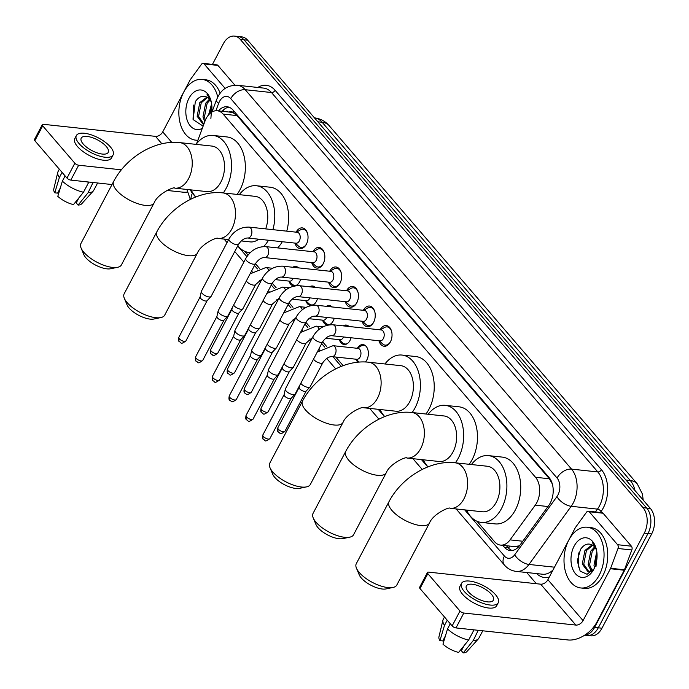 <?xml version="1.0" encoding="UTF-8"?>
<svg xmlns="http://www.w3.org/2000/svg" width="689" height="689" viewBox="0 0 689 689"><rect width="100%" height="100%" fill="white"/><g stroke="black" fill="none" stroke-linecap="round" stroke-linejoin="round"><path stroke-width="1.03" d="M300.654 279.166A9.775 6.356 96.1 0 1 299.612 281.827A9.775 6.356 96.1 0 1 293.721 285.901A9.775 6.356 96.1 0 1 289.018 281.301M317.457 298.699A9.775 6.356 96.1 0 1 316.415 301.36A9.775 6.356 96.1 0 1 310.524 305.434A9.775 6.356 96.1 0 1 305.821 300.835M334.26 318.232A9.775 6.356 96.1 0 1 333.218 320.902A9.775 6.356 96.1 0 1 327.318 324.967A9.775 6.356 96.1 0 1 322.624 320.368M351.054 337.765A9.775 6.356 96.1 0 1 350.021 340.435A9.775 6.356 96.1 0 1 344.121 344.509A9.775 6.356 96.1 0 1 339.419 339.901M357.445 348.109A9.775 6.356 96.1 0 1 363.008 344.612A9.775 6.356 96.1 0 1 367.995 350.167A9.775 6.356 96.1 0 1 366.824 359.968A9.775 6.356 96.1 0 1 365.437 361.975M357.755 362.225A9.775 6.356 96.1 0 1 356.222 359.434M296.098 232.159A10.395 6.761 96.1 0 1 302.333 227.904A10.395 6.761 96.1 0 1 307.63 233.812A10.395 6.761 96.1 0 1 306.381 244.242A10.395 6.761 96.1 0 1 300.111 248.574A10.395 6.761 96.1 0 1 294.926 243.088M312.901 251.692A10.395 6.761 96.1 0 1 319.136 247.437A10.395 6.761 96.1 0 1 324.433 253.345A10.395 6.761 96.1 0 1 323.184 263.775A10.395 6.761 96.1 0 1 316.914 268.107A10.395 6.761 96.1 0 1 311.729 262.621M329.704 271.233A10.395 6.761 96.1 0 1 335.931 266.97A10.395 6.761 96.1 0 1 341.236 272.878A10.395 6.761 96.1 0 1 339.987 283.308A10.395 6.761 96.1 0 1 333.709 287.64A10.395 6.761 96.1 0 1 328.524 282.163M346.507 290.767A10.395 6.761 96.1 0 1 352.734 286.503A10.395 6.761 96.1 0 1 358.03 292.412A10.395 6.761 96.1 0 1 356.79 302.841A10.395 6.761 96.1 0 1 350.512 307.173A10.395 6.761 96.1 0 1 345.327 301.696M363.301 310.3A10.395 6.761 96.1 0 1 369.537 306.045A10.395 6.761 96.1 0 1 374.833 311.953A10.395 6.761 96.1 0 1 373.584 322.374A10.395 6.761 96.1 0 1 367.315 326.715A10.395 6.761 96.1 0 1 362.13 321.229M380.104 329.833A10.395 6.761 96.1 0 1 386.34 325.578A10.395 6.761 96.1 0 1 391.636 331.487A10.395 6.761 96.1 0 1 390.387 341.916A10.395 6.761 96.1 0 1 384.118 346.248A10.395 6.761 96.1 0 1 378.933 340.762M476.977 521.254L494.616 541.761A18.319 11.92 -83.9 0 0 500.498 545.094A18.319 11.92 -83.9 0 0 510.058 539.875L535.258 505.158A18.319 11.92 -83.9 0 0 536.765 502.737A18.319 11.92 -83.9 0 0 535.517 477.279L223.15 114.098A18.319 11.92 -83.9 0 0 217.268 110.765A18.319 11.92 -83.9 0 0 204.986 121.152L196.58 143.708M552.277 483.773A6.106 3.97 -83.9 0 0 552.251 483.738L552.087 483.549A18.319 11.92 96.1 0 1 552.699 485.478M217.268 110.765L231.099 112.255A18.319 11.92 96.1 0 1 233.192 112.781L233.037 112.6A6.106 3.97 -83.9 0 0 229.075 112.04M500.498 545.094L514.407 546.584L519.42 545.834M552.087 483.549L549.374 478.769L237.016 115.588L233.192 112.781M244.853 251.364L248.023 255.051M255.447 263.689L259.365 268.236M272.25 283.222L276.168 287.778M289.053 302.755L292.963 307.311M305.856 322.288L309.766 326.844M322.65 341.83L326.569 346.378M335.732 357.031L343.156 365.661M343.165 325.863A9.775 6.356 96.1 0 1 346.214 325.079A9.775 6.356 96.1 0 1 349.013 326.491M326.371 306.329A9.775 6.356 96.1 0 1 329.411 305.537A9.775 6.356 96.1 0 1 332.219 306.958M309.568 286.796A9.775 6.356 96.1 0 1 312.608 286.004A9.775 6.356 96.1 0 1 315.416 287.425M292.765 267.263A9.775 6.356 96.1 0 1 295.805 266.471A9.775 6.356 96.1 0 1 298.613 267.892M212.462 64.378L223.348 43.726A18.319 11.92 96.1 0 1 234.406 36.095L238.093 36.491A18.319 11.92 96.1 0 1 243.984 39.816L646.73 508.086A18.319 11.92 96.1 0 1 647.979 533.544L598.276 627.808A18.319 11.92 96.1 0 1 587.217 635.447A18.319 11.92 96.1 0 0 598.276 627.808L647.979 533.544A18.319 11.92 96.1 0 0 646.73 508.086L243.984 39.816A18.319 11.92 96.1 0 0 238.093 36.491L241.779 36.887A18.319 11.92 96.1 0 1 247.67 40.212L650.416 508.482A18.319 11.92 96.1 0 1 651.665 533.941L601.962 628.204A18.319 11.92 96.1 0 1 590.912 635.844L584.694 635.18M502.763 545.335L504.365 547.204A18.319 11.92 -83.9 0 0 510.256 550.537A18.319 11.92 -83.9 0 0 519.816 545.318L548.797 505.399A18.319 11.92 -83.9 0 0 550.296 502.97A18.319 11.92 -83.9 0 0 549.047 477.511L233.046 110.094A18.319 11.92 -83.9 0 0 227.155 106.761A18.319 11.92 -83.9 0 0 218.447 110.895M234.406 36.095A18.319 11.92 96.1 0 1 240.297 39.419L643.035 507.69A18.319 11.92 96.1 0 1 644.293 533.148L594.59 627.412A18.319 11.92 96.1 0 1 584.84 635.086M536.352 583.712L526.732 572.525M222.134 111.291A18.319 11.92 96.1 0 1 228.972 107.183M512.125 550.511A18.319 11.92 96.1 0 1 508.051 547.6L506.449 545.731M568.864 539.961A30.531 19.869 96.1 0 1 587.286 527.231A30.531 19.869 96.1 0 1 602.858 544.586A30.531 19.869 96.1 0 1 599.189 575.229A30.531 19.869 96.1 0 1 580.767 587.958A30.531 19.869 96.1 0 1 565.204 570.595A30.531 19.869 96.1 0 1 568.864 539.961M587.286 527.231L590.981 527.628A30.531 19.869 96.1 0 1 606.544 544.982A30.531 19.869 96.1 0 1 602.875 575.625A30.531 19.869 96.1 0 1 584.453 588.354L580.767 587.958M593.909 569.088A19.912 12.953 96.1 0 1 575.496 573.765A19.912 12.953 96.1 0 1 574.144 546.101A19.912 12.953 96.1 0 1 596.166 548.582A19.912 12.953 96.1 0 1 593.97 568.976A19.912 12.953 96.1 0 1 593.909 569.088M596.588 550.408A13.806 8.983 96.1 0 0 592.764 545.309C588.277 542.751 584.186 544.121 580.491 549.443L577.27 560.889L580.155 571.112L587.071 574.281L593.97 568.881M592.704 545.266L586.408 550.614L583.738 564.205L589.086 571.965M592.101 544.896L584.944 550.459L582.274 564.05L588.148 571.913L593.522 569.57M595.218 547.755L592.256 551.243L589.595 564.834L592.17 570.802M594.616 546.954L590.8 551.088L588.13 564.679L591.377 571.302M596.958 553.017L595.262 560.872A13.806 8.983 96.1 0 1 596.941 552.871M595.262 560.872L595.46 565.523M596.777 551.519L593.987 565.307L594.581 567.71M595.925 564.024A19.912 12.953 96.1 0 1 597.019 553.835M596.037 566.289L596.993 553.388M596.304 549.107L592.161 542.079L596.398 549.538M596.958 553.069L595.959 556.092M578.777 552.888L578.192 567.15M589.233 511.738A3.057 1.989 -83.9 0 0 588.251 511.186L602.083 512.668A3.057 1.989 96.1 0 1 603.064 513.227L589.233 511.738L617.585 544.706L631.417 546.196A3.057 1.989 96.1 0 1 631.83 549.977L624.458 569.769A3.057 1.989 96.1 0 1 624.251 570.225L596.898 622.098A24.425 15.83 -40.7 0 1 567.994 639.96L455.972 627.92A3.057 1.206 -152.2 0 1 452.148 625.913L459.994 611.022A3.057 1.206 27.8 0 0 463.818 613.038L575.84 625.078A6.106 3.962 139.3 0 0 583.066 620.617L610.42 568.735A3.057 1.989 -83.9 0 0 610.626 568.279L617.999 548.496A3.057 1.989 -83.9 0 0 617.585 544.706M603.064 513.227L631.417 546.196M588.251 511.186A3.057 1.989 -83.9 0 0 586.658 512.048L575.496 527.429A3.057 1.989 -83.9 0 0 575.246 527.834L547.893 579.707A6.106 3.962 139.3 0 1 540.667 584.177L428.636 572.137A3.057 1.206 27.8 0 0 427.447 572.473A3.057 1.206 27.8 0 0 427.843 573.653L419.997 588.535L452.148 625.913M419.997 588.535A3.057 1.206 -152.2 0 1 419.601 587.355L427.447 572.473M427.843 573.653L459.994 611.022M468.356 591.817A15.27 6.037 27.8 0 0 482.464 600.722A15.27 6.037 27.8 0 0 493.384 600.179A15.27 6.037 27.8 0 0 491.412 594.297A15.27 6.037 27.8 0 0 477.305 585.392A15.27 6.037 27.8 0 0 466.375 585.934A15.27 6.037 27.8 0 0 468.356 591.817M463.99 645.791L461.38 650.743L463.241 652.905L473.248 640.529L478.226 630.314M463.663 646.411A12.213 4.832 27.8 0 0 463.645 646.385L463.904 645.894M461.518 583.376L459.942 586.348A20.765 8.216 27.8 0 0 462.638 594.349A20.765 8.216 27.8 0 0 481.818 606.458A20.765 8.216 27.8 0 0 496.683 605.717L498.25 602.746A20.765 8.216 27.8 0 0 495.555 594.745A20.765 8.216 27.8 0 0 476.375 582.636A20.765 8.216 27.8 0 0 461.518 583.376A20.765 8.216 27.8 0 0 464.205 591.377A20.765 8.216 27.8 0 0 483.394 603.486A20.765 8.216 27.8 0 0 498.25 602.746M478.476 630.607A20.153 7.975 27.8 0 0 480.009 630.504M473.248 640.529A20.153 7.975 27.8 0 0 478.407 638.841A20.153 7.975 27.8 0 0 478.872 638.178L482.765 630.805M444.483 616.999L443.225 619.385A20.153 7.975 27.8 0 0 442.941 620.134A20.153 7.975 27.8 0 0 444.491 625.397L439.918 640.641L442.76 640.942L445.456 635.826M447.239 620.203L444.491 625.397M463.241 652.905A15.881 6.279 27.8 0 0 466.884 651.587L478.407 638.841M442.941 620.134L438.936 636.851A15.881 6.279 27.8 0 0 439.918 640.641M471.836 629.625A20.153 7.975 27.8 0 0 473.868 630.108L468.632 640.038L458.633 652.414A15.881 6.279 27.8 0 1 442.958 644.163L447.523 628.928L450.27 623.726M447.523 628.928A20.153 7.975 27.8 0 0 468.632 640.038M197.889 140.186A30.531 19.869 96.1 0 1 195.607 140.143A30.531 19.869 96.1 0 1 180.044 122.788A30.531 19.869 96.1 0 1 183.713 92.154A30.531 19.869 96.1 0 1 202.135 79.424A30.531 19.869 96.1 0 1 217.767 97.037M202.135 79.424L205.822 79.821A30.531 19.869 96.1 0 1 220.161 93.23M202.299 128.361A19.912 12.953 96.1 0 1 187.83 121.884A19.912 12.953 96.1 0 1 188.984 98.286A19.912 12.953 96.1 0 1 211.006 100.775A19.912 12.953 96.1 0 1 211.626 112.204M211.437 102.601A13.806 8.983 96.1 0 0 207.613 97.502C203.126 94.936 199.035 96.314 195.332 101.627L193.127 119.602L203.117 126.156M207.544 97.459L201.248 102.807L198.578 116.398L203.875 124.132L202.997 124.106L197.123 116.234L199.784 102.652L206.95 97.089M210.067 99.939L207.105 103.436L204.435 117.027L205.348 120.239M209.456 99.138L205.641 103.281L202.971 116.872L204.754 121.772M211.807 105.21L210.111 113.056A13.806 8.983 96.1 0 1 211.79 105.055M211.626 103.703L208.586 114.874M210.748 112.815A19.912 12.953 96.1 0 1 211.867 106.028M210.886 118.482L211.833 105.581M211.144 101.292L207.01 94.272L211.247 101.731M211.807 105.253L210.808 108.276M193.626 105.081L193.041 119.335M393.014 587.45L386.004 588.923A16.794 6.64 -152.2 0 1 361.26 577.959A16.794 6.64 -152.2 0 1 359.193 574.781L356.446 568.167A22.901 9.06 27.8 0 0 359.262 572.499A22.901 9.06 27.8 0 0 393.014 587.45A22.901 9.06 27.8 0 0 396.812 585.039L429.505 523.02A22.901 9.06 -152.2 0 1 413.116 523.838A22.901 9.06 -152.2 0 1 391.963 510.48A22.901 9.06 -152.2 0 1 388.992 501.661L356.291 563.68A22.901 9.06 27.8 0 0 356.446 568.167M429.505 523.02C432.864 514.08 449.676 506.432 450.158 508.318L482.429 511.781A22.901 14.9 -83.9 0 0 496.252 502.238A22.901 14.9 -83.9 0 0 499 479.26A22.901 14.9 -83.9 0 0 487.321 466.246L455.05 462.775C429.876 459.907 401.42 477.813 388.992 501.661M471.422 464.532A33.589 21.859 96.1 0 1 488.467 455.618A33.589 21.859 96.1 0 1 505.588 474.712A33.589 21.859 96.1 0 1 501.558 508.404A33.589 21.859 96.1 0 1 481.284 522.408A33.589 21.859 96.1 0 1 466.531 510.075M488.467 455.618L502.298 457.108A33.589 21.859 96.1 0 1 519.42 476.194A33.589 21.859 96.1 0 1 515.389 509.894A33.589 21.859 96.1 0 1 495.115 523.898L481.284 522.408M349.762 537.17L342.76 538.634A16.794 6.64 -152.2 0 1 318.008 527.671A16.794 6.64 -152.2 0 1 315.95 524.501L313.202 517.887A22.901 9.06 27.8 0 0 316.018 522.219A22.901 9.06 27.8 0 0 349.762 537.17A22.901 9.06 27.8 0 0 353.56 534.759L386.262 472.74A22.901 9.06 -152.2 0 1 369.872 473.558A22.901 9.06 -152.2 0 1 348.712 460.2A22.901 9.06 -152.2 0 1 345.74 451.381L313.047 513.4A22.901 9.06 27.8 0 0 313.202 517.887M386.262 472.74C389.621 463.8 406.432 456.152 406.915 458.03L439.186 461.501A22.901 14.9 -83.9 0 0 453 451.958A22.901 14.9 -83.9 0 0 455.748 428.98A22.901 14.9 -83.9 0 0 444.078 415.967L411.807 412.496C386.632 409.619 358.177 427.533 345.74 451.381M428.179 414.253A33.589 21.859 96.1 0 1 445.223 405.339A33.589 21.859 96.1 0 1 462.336 424.424A33.589 21.859 96.1 0 1 458.314 458.125A33.589 21.859 96.1 0 1 455.386 462.81M445.223 405.339L459.055 406.82A33.589 21.859 96.1 0 1 476.168 425.914A33.589 21.859 96.1 0 1 472.137 459.615A33.589 21.859 96.1 0 1 469.209 464.3M427.998 466.849A33.589 21.859 96.1 0 1 423.287 459.796M306.519 486.882L299.517 488.355A16.794 6.64 -152.2 0 1 274.765 477.391A16.794 6.64 -152.2 0 1 272.698 474.221L269.959 467.607A22.901 9.06 27.8 0 0 272.766 471.939A22.901 9.06 27.8 0 0 306.519 486.882A22.901 9.06 27.8 0 0 310.317 484.479L343.01 422.46A22.901 9.06 -152.2 0 1 326.629 423.279A22.901 9.06 -152.2 0 1 305.468 409.921A22.901 9.06 -152.2 0 1 302.497 401.093L269.804 463.111A22.901 9.06 27.8 0 0 269.959 467.607M343.01 422.46C346.378 413.521 363.181 405.873 363.663 407.75L395.934 411.221A22.901 14.9 -83.9 0 0 409.757 401.67A22.901 14.9 -83.9 0 0 412.504 378.7A22.901 14.9 -83.9 0 0 400.834 365.678L368.563 362.216C343.38 359.339 314.925 377.245 302.497 401.093M384.936 363.973A33.589 21.859 96.1 0 1 401.971 355.059A33.589 21.859 96.1 0 1 419.093 374.144A33.589 21.859 96.1 0 1 415.062 407.845A33.589 21.859 96.1 0 1 412.134 412.53M401.971 355.059L415.803 356.54A33.589 21.859 96.1 0 1 432.925 375.634A33.589 21.859 96.1 0 1 428.894 409.335A33.589 21.859 96.1 0 1 425.966 414.02M384.746 416.569A33.589 21.859 96.1 0 1 380.035 409.516M160.89 317.56L153.88 319.033A16.794 6.64 -152.2 0 1 129.136 308.069A16.794 6.64 -152.2 0 1 127.069 304.9L124.321 298.285A22.901 9.06 27.8 0 0 127.138 302.617A22.901 9.06 27.8 0 0 160.89 317.56A22.901 9.06 27.8 0 0 164.688 315.149L197.381 253.139A22.901 9.06 -152.2 0 1 180.992 253.957A22.901 9.06 -152.2 0 1 159.839 240.599A22.901 9.06 -152.2 0 1 156.868 231.771L124.166 293.79A22.901 9.06 27.8 0 0 124.321 298.285M265.67 228.886A22.901 14.9 -83.9 0 0 255.197 196.356L222.926 192.894C197.752 190.018 169.296 207.923 156.868 231.771M239.307 194.651A33.589 21.859 96.1 0 1 256.342 185.737A33.589 21.859 96.1 0 1 272.922 229.67M256.342 185.737L270.174 187.219A33.589 21.859 96.1 0 1 286.753 231.159M241.176 240.917L250.305 241.899A22.901 14.9 -83.9 0 0 258.651 239.186M268.469 240.246A33.589 21.859 96.1 0 1 263.646 246.55M250.279 252.596A33.589 21.859 96.1 0 1 249.16 252.527A33.589 21.859 96.1 0 1 237.808 245.74M282.301 241.736A33.589 21.859 96.1 0 1 277.607 247.902M117.647 267.28L110.636 268.753A16.794 6.64 -152.2 0 1 85.884 257.789A16.794 6.64 -152.2 0 1 83.825 254.611L81.078 248.006A22.901 9.06 27.8 0 0 83.894 252.329A22.901 9.06 27.8 0 0 117.647 267.28A22.901 9.06 27.8 0 0 121.436 264.869L154.138 202.85A22.901 9.06 -152.2 0 1 137.748 203.668A22.901 9.06 -152.2 0 1 116.587 190.31A22.901 9.06 -152.2 0 1 113.625 181.491L80.923 243.51A22.901 9.06 27.8 0 0 81.078 248.006M154.138 202.85C157.497 193.91 174.308 186.271 174.791 188.149L207.062 191.62A22.901 14.9 -83.9 0 0 220.876 182.068A22.901 14.9 -83.9 0 0 223.624 159.09A22.901 14.9 -83.9 0 0 211.954 146.077L179.683 142.606C154.508 139.738 126.053 157.643 113.625 181.491M196.055 144.371A33.589 21.859 96.1 0 1 213.099 135.449A33.589 21.859 96.1 0 1 230.212 154.543A33.589 21.859 96.1 0 1 226.19 188.243A33.589 21.859 96.1 0 1 223.262 192.929M213.099 135.449L226.931 136.939A33.589 21.859 96.1 0 1 244.044 156.024A33.589 21.859 96.1 0 1 240.022 189.725A33.589 21.859 96.1 0 1 237.085 194.41M195.874 196.968A33.589 21.859 96.1 0 1 191.163 189.906M391.688 331.702A9.164 5.96 -83.9 0 0 387.132 326.905A9.164 5.96 -83.9 0 0 384.496 327.508L380.406 329.867M383.342 338.592A5.495 3.574 -83.9 0 0 384.006 333.071A5.495 3.574 -83.9 0 0 381.206 329.953L332.89 324.76A5.495 3.574 -83.9 0 1 334.475 325.57A5.495 3.574 -83.9 0 1 335.026 333.398A5.495 3.574 -83.9 0 1 331.71 335.689L380.027 340.883A5.495 3.574 -83.9 0 0 383.342 338.592M312.987 336.594A5.495 2.17 -152.2 0 0 313.538 338.506A5.495 2.17 -152.2 0 0 313.702 338.704A5.495 2.17 -152.2 0 0 318.774 341.916A5.495 2.17 -152.2 0 0 322.71 341.718L295.142 394.013A5.495 2.17 -152.2 0 1 295.004 394.203A5.495 2.17 -152.2 0 1 293.006 394.616A5.495 2.17 -152.2 0 1 286.124 390.999A5.495 2.17 -152.2 0 1 285.332 389.104A5.495 2.17 -152.2 0 1 285.418 388.88L312.987 336.594C317.741 328.636 324.381 324.691 332.89 324.76M291.171 398.259A3.97 1.567 -152.2 0 1 291.077 398.397A3.97 1.567 -152.2 0 1 289.63 398.698A3.97 1.567 -152.2 0 1 284.669 396.089A3.97 1.567 -152.2 0 1 284.092 394.719A3.97 1.567 -152.2 0 1 284.152 394.556M379.226 340.797L382.722 343.966A9.164 5.96 -83.9 0 0 385.168 345.12A9.164 5.96 -83.9 0 0 390.646 341.399M374.885 312.169A9.164 5.96 -83.9 0 0 370.329 307.372A9.164 5.96 -83.9 0 0 367.693 307.974L363.603 310.334M366.548 319.059A5.495 3.574 -83.9 0 0 367.203 313.538A5.495 3.574 -83.9 0 0 364.403 310.42L316.087 305.227A5.495 3.574 -83.9 0 1 317.681 306.028A5.495 3.574 -83.9 0 1 318.232 313.865A5.495 3.574 -83.9 0 1 314.916 316.156L363.224 321.35A5.495 3.574 -83.9 0 0 366.548 319.059M296.184 317.052A5.495 2.17 -152.2 0 0 296.735 318.973A5.495 2.17 -152.2 0 0 296.899 319.171A5.495 2.17 -152.2 0 0 301.98 322.383A5.495 2.17 -152.2 0 0 305.907 322.185L278.339 374.48A5.495 2.17 -152.2 0 1 278.201 374.67A5.495 2.17 -152.2 0 1 276.203 375.083A5.495 2.17 -152.2 0 1 269.33 371.466A5.495 2.17 -152.2 0 1 268.538 369.571A5.495 2.17 -152.2 0 1 268.615 369.347L296.184 317.052C300.947 309.103 307.578 305.158 316.087 305.227M274.368 378.726A3.97 1.567 -152.2 0 1 274.274 378.864A3.97 1.567 -152.2 0 1 272.835 379.165A3.97 1.567 -152.2 0 1 267.866 376.556A3.97 1.567 -152.2 0 1 267.289 375.186A3.97 1.567 -152.2 0 1 267.349 375.023M362.431 321.263L365.919 324.433A9.164 5.96 -83.9 0 0 368.365 325.587A9.164 5.96 -83.9 0 0 373.843 321.866M358.082 292.636A9.164 5.96 -83.9 0 0 353.526 287.83A9.164 5.96 -83.9 0 0 350.89 288.441L346.8 290.792M349.745 299.517A5.495 3.574 -83.9 0 0 350.4 294.005A5.495 3.574 -83.9 0 0 347.601 290.879L299.284 285.685A5.495 3.574 -83.9 0 1 300.878 286.495A5.495 3.574 -83.9 0 1 301.429 294.324A5.495 3.574 -83.9 0 1 298.113 296.614L346.429 301.808A5.495 3.574 -83.9 0 0 349.745 299.517M279.381 297.519A5.495 2.17 -152.2 0 0 279.932 299.439A5.495 2.17 -152.2 0 0 280.096 299.637A5.495 2.17 -152.2 0 0 285.177 302.841A5.495 2.17 -152.2 0 0 289.104 302.652L261.536 354.938A5.495 2.17 -152.2 0 1 261.398 355.136A5.495 2.17 -152.2 0 1 259.409 355.55A5.495 2.17 -152.2 0 1 252.527 351.933A5.495 2.17 -152.2 0 1 251.735 350.038A5.495 2.17 -152.2 0 1 251.812 349.814L279.381 297.519C284.144 289.569 290.775 285.625 299.284 285.685M257.574 359.193A3.97 1.567 -152.2 0 1 257.471 359.331A3.97 1.567 -152.2 0 1 256.032 359.632A3.97 1.567 -152.2 0 1 251.063 357.014A3.97 1.567 -152.2 0 1 250.486 355.645A3.97 1.567 -152.2 0 1 250.546 355.49M345.628 301.722L349.125 304.9A9.164 5.96 -83.9 0 0 351.571 306.045A9.164 5.96 -83.9 0 0 357.04 302.333M341.288 273.094A9.164 5.96 -83.9 0 0 336.723 268.297A9.164 5.96 -83.9 0 0 334.087 268.908L329.997 271.259M332.942 279.984A5.495 3.574 -83.9 0 0 333.605 274.472A5.495 3.574 -83.9 0 0 330.798 271.345L282.481 266.152A5.495 3.574 -83.9 0 1 284.075 266.962A5.495 3.574 -83.9 0 1 284.626 274.79A5.495 3.574 -83.9 0 1 281.31 277.081L329.626 282.275A5.495 3.574 -83.9 0 0 332.942 279.984M262.587 277.986A5.495 2.17 -152.2 0 0 263.129 279.906A5.495 2.17 -152.2 0 0 263.293 280.104A5.495 2.17 -152.2 0 0 268.374 283.308A5.495 2.17 -152.2 0 0 272.31 283.11L244.733 335.405A5.495 2.17 -152.2 0 1 244.595 335.603A5.495 2.17 -152.2 0 1 242.606 336.017A5.495 2.17 -152.2 0 1 235.724 332.399A5.495 2.17 -152.2 0 1 234.932 330.505A5.495 2.17 -152.2 0 1 235.009 330.281L262.587 277.986C267.341 270.036 273.972 266.092 282.481 266.152M240.771 339.66A3.97 1.567 -152.2 0 1 240.668 339.798A3.97 1.567 -152.2 0 1 239.229 340.099A3.97 1.567 -152.2 0 1 234.26 337.481A3.97 1.567 -152.2 0 1 233.692 336.111A3.97 1.567 -152.2 0 1 233.743 335.956M328.825 282.189L332.322 285.367A9.164 5.96 -83.9 0 0 334.768 286.512A9.164 5.96 -83.9 0 0 340.245 282.791M324.485 253.561A9.164 5.96 -83.9 0 0 319.92 248.763A9.164 5.96 -83.9 0 0 317.284 249.366L313.202 251.726M316.139 260.451A5.495 3.574 -83.9 0 0 316.802 254.939A5.495 3.574 -83.9 0 0 314.003 251.812L265.687 246.619A5.495 3.574 -83.9 0 1 267.272 247.429A5.495 3.574 -83.9 0 1 267.823 255.257A5.495 3.574 -83.9 0 1 264.507 257.548L312.823 262.742A5.495 3.574 -83.9 0 0 316.139 260.451M245.784 258.453A5.495 2.17 -152.2 0 0 246.335 260.373A5.495 2.17 -152.2 0 0 246.498 260.571A5.495 2.17 -152.2 0 0 251.571 263.775A5.495 2.17 -152.2 0 0 255.507 263.577L227.938 315.872A5.495 2.17 -152.2 0 1 227.801 316.062A5.495 2.17 -152.2 0 1 225.803 316.484A5.495 2.17 -152.2 0 1 218.921 312.866A5.495 2.17 -152.2 0 1 218.129 310.972A5.495 2.17 -152.2 0 1 218.215 310.748L245.784 258.453C250.538 250.495 257.178 246.55 265.687 246.619M223.968 320.118A3.97 1.567 -152.2 0 1 223.873 320.264A3.97 1.567 -152.2 0 1 222.426 320.566A3.97 1.567 -152.2 0 1 217.457 317.948A3.97 1.567 -152.2 0 1 216.889 316.578A3.97 1.567 -152.2 0 1 216.949 316.423M312.022 262.655L315.519 265.825A9.164 5.96 -83.9 0 0 317.965 266.979A9.164 5.96 -83.9 0 0 323.442 263.258M307.682 234.027A9.164 5.96 -83.9 0 0 303.126 229.23A9.164 5.96 -83.9 0 0 300.49 229.833L296.399 232.193M299.336 240.917A5.495 3.574 -83.9 0 0 299.999 235.405A5.495 3.574 -83.9 0 0 297.2 232.279L248.884 227.086A5.495 3.574 -83.9 0 1 250.477 227.895A5.495 3.574 -83.9 0 1 251.029 235.724A5.495 3.574 -83.9 0 1 247.704 238.015L296.02 243.208A5.495 3.574 -83.9 0 0 299.336 240.917M228.981 238.919A5.495 2.17 -152.2 0 0 229.532 240.84A5.495 2.17 -152.2 0 0 229.695 241.038A5.495 2.17 -152.2 0 0 234.768 244.242A5.495 2.17 -152.2 0 0 238.704 244.044L211.135 296.339A5.495 2.17 -152.2 0 1 210.998 296.528A5.495 2.17 -152.2 0 1 209 296.95A5.495 2.17 -152.2 0 1 202.127 293.325A5.495 2.17 -152.2 0 1 201.326 291.43A5.495 2.17 -152.2 0 1 201.412 291.214L228.981 238.919C233.735 230.961 240.375 227.017 248.884 227.086M207.165 300.585A3.97 1.567 -152.2 0 1 207.07 300.723A3.97 1.567 -152.2 0 1 205.623 301.024A3.97 1.567 -152.2 0 1 200.663 298.415A3.97 1.567 -152.2 0 1 200.086 297.045A3.97 1.567 -152.2 0 1 200.146 296.881M295.219 243.122L298.716 246.292A9.164 5.96 -83.9 0 0 301.162 247.446A9.164 5.96 -83.9 0 0 306.639 243.725M365.962 346.179A9.164 5.96 -83.9 0 0 363.87 345.318A9.164 5.96 -83.9 0 0 361.234 345.921L357.143 348.281M331.874 356.618L356.773 359.296A5.495 3.574 -83.9 0 0 360.089 357.005A5.495 3.574 -83.9 0 0 360.743 351.485A5.495 3.574 -83.9 0 0 357.944 348.367L333.054 345.689A5.495 3.574 -83.9 0 1 334.639 346.498A5.495 3.574 -83.9 0 1 335.19 354.327A5.495 3.574 -83.9 0 1 331.874 356.618C328.808 356.566 325.811 358.573 322.874 362.647A5.495 2.17 -152.2 0 1 318.938 362.845A5.495 2.17 -152.2 0 1 313.865 359.641A5.495 2.17 -152.2 0 1 313.702 359.443A5.495 2.17 -152.2 0 1 313.504 359.176M322.874 362.647L310.162 386.762A5.495 2.17 -152.2 0 1 310.024 386.951A5.495 2.17 -152.2 0 1 308.026 387.373A5.495 2.17 -152.2 0 1 301.145 383.747A5.495 2.17 -152.2 0 1 300.792 383.291M306.192 391.007A3.97 1.567 -152.2 0 1 306.097 391.145A3.97 1.567 -152.2 0 1 304.65 391.447A3.97 1.567 -152.2 0 1 299.681 388.837A3.97 1.567 -152.2 0 1 299.112 387.468A3.97 1.567 -152.2 0 1 299.172 387.304M348.944 326.483A9.164 5.96 -83.9 0 0 347.067 325.785A9.164 5.96 -83.9 0 0 345.086 326.069M325.604 338.213L339.97 339.763A5.495 3.574 -83.9 0 0 343.286 337.472A5.495 3.574 -83.9 0 0 343.527 336.955M296.701 339.643A5.495 2.17 -152.2 0 0 296.899 339.91A5.495 2.17 -152.2 0 0 297.062 340.108A5.495 2.17 -152.2 0 0 302.135 343.311A5.495 2.17 -152.2 0 0 306.071 343.113L293.359 367.228A5.495 2.17 -152.2 0 1 293.221 367.418A5.495 2.17 -152.2 0 1 291.223 367.84A5.495 2.17 -152.2 0 1 284.35 364.214A5.495 2.17 -152.2 0 1 283.989 363.758M289.389 371.474A3.97 1.567 -152.2 0 1 289.294 371.612A3.97 1.567 -152.2 0 1 287.856 371.914A3.97 1.567 -152.2 0 1 282.886 369.304A3.97 1.567 -152.2 0 1 282.309 367.935A3.97 1.567 -152.2 0 1 282.369 367.771M339.169 339.677L342.666 342.846A9.164 5.96 -83.9 0 0 345.111 344A9.164 5.96 -83.9 0 0 347.342 343.604M332.141 306.949A9.164 5.96 -83.9 0 0 330.264 306.243A9.164 5.96 -83.9 0 0 328.291 306.536M308.801 318.68L323.167 320.221A5.495 3.574 -83.9 0 0 326.483 317.93A5.495 3.574 -83.9 0 0 326.724 317.422M279.906 320.109A5.495 2.17 -152.2 0 0 280.096 320.368A5.495 2.17 -152.2 0 0 280.259 320.566A5.495 2.17 -152.2 0 0 285.341 323.778A5.495 2.17 -152.2 0 0 289.268 323.58L276.556 347.695A5.495 2.17 -152.2 0 1 276.418 347.885A5.495 2.17 -152.2 0 1 274.42 348.298A5.495 2.17 -152.2 0 1 267.547 344.681A5.495 2.17 -152.2 0 1 267.186 344.224M272.594 351.941A3.97 1.567 -152.2 0 1 272.491 352.079A3.97 1.567 -152.2 0 1 271.053 352.38A3.97 1.567 -152.2 0 1 266.083 349.771A3.97 1.567 -152.2 0 1 265.506 348.401A3.97 1.567 -152.2 0 1 265.566 348.238M322.366 320.135L325.863 323.313A9.164 5.96 -83.9 0 0 328.308 324.459A9.164 5.96 -83.9 0 0 330.539 324.071M315.338 287.416A9.164 5.96 -83.9 0 0 313.469 286.71A9.164 5.96 -83.9 0 0 311.488 287.003M291.998 299.147L306.364 300.688A5.495 3.574 -83.9 0 0 309.68 298.397A5.495 3.574 -83.9 0 0 309.929 297.889M263.103 300.576A5.495 2.17 -152.2 0 0 263.293 300.835A5.495 2.17 -152.2 0 0 263.456 301.033A5.495 2.17 -152.2 0 0 268.538 304.245A5.495 2.17 -152.2 0 0 272.465 304.047L259.753 328.153A5.495 2.17 -152.2 0 1 259.615 328.352A5.495 2.17 -152.2 0 1 257.626 328.765A5.495 2.17 -152.2 0 1 250.744 325.148A5.495 2.17 -152.2 0 1 250.391 324.683M255.791 332.408A3.97 1.567 -152.2 0 1 255.688 332.546A3.97 1.567 -152.2 0 1 254.25 332.847A3.97 1.567 -152.2 0 1 249.28 330.229A3.97 1.567 -152.2 0 1 248.712 328.868A3.97 1.567 -152.2 0 1 248.763 328.705M305.563 300.602L309.06 303.78A9.164 5.96 -83.9 0 0 311.506 304.926A9.164 5.96 -83.9 0 0 313.736 304.529M298.535 267.883A9.164 5.96 -83.9 0 0 296.666 267.177A9.164 5.96 -83.9 0 0 294.685 267.461M275.204 279.613L289.569 281.155A5.495 3.574 -83.9 0 0 292.885 278.864A5.495 3.574 -83.9 0 0 293.126 278.356M246.3 281.043A5.495 2.17 -152.2 0 0 246.49 281.301A5.495 2.17 -152.2 0 0 246.653 281.5A5.495 2.17 -152.2 0 0 251.735 284.703A5.495 2.17 -152.2 0 0 255.671 284.514L242.959 308.62A5.495 2.17 -152.2 0 1 242.821 308.818A5.495 2.17 -152.2 0 1 240.823 309.232A5.495 2.17 -152.2 0 1 233.941 305.615A5.495 2.17 -152.2 0 1 233.588 305.149M238.988 312.875A3.97 1.567 -152.2 0 1 238.885 313.013A3.97 1.567 -152.2 0 1 237.447 313.314A3.97 1.567 -152.2 0 1 232.477 310.696A3.97 1.567 -152.2 0 1 231.909 309.327A3.97 1.567 -152.2 0 1 231.969 309.172M288.769 281.069L292.257 284.238A9.164 5.96 -83.9 0 0 294.703 285.392A9.164 5.96 -83.9 0 0 296.942 284.996M204.082 63.922A3.057 1.989 -83.9 0 0 203.1 63.371L216.923 64.861A3.057 1.989 96.1 0 1 217.905 65.412L204.082 63.922L225.165 88.442M217.905 65.412L234.906 85.178M187.374 192.076A24.425 15.83 -40.7 0 1 182.843 192.153L166.927 190.44M112.014 184.54L70.812 180.113A3.057 1.206 -152.2 0 1 66.997 178.098L74.843 163.215A3.057 1.206 27.8 0 0 78.658 165.222L121.359 169.813M203.1 63.371A3.057 1.989 -83.9 0 0 201.507 64.241L190.336 79.614A3.057 1.989 -83.9 0 0 190.086 80.019L162.733 131.9A6.106 3.962 139.3 0 1 155.507 136.362L43.485 124.321A3.057 1.206 27.8 0 0 42.296 124.666A3.057 1.206 27.8 0 0 42.692 125.837L34.846 140.72L66.997 178.098M34.846 140.72A3.057 1.206 -152.2 0 1 34.45 139.548L42.296 124.666M42.692 125.837L74.843 163.215M83.205 144.01A15.27 6.037 27.8 0 0 97.313 152.915A15.27 6.037 27.8 0 0 108.233 152.364A15.27 6.037 27.8 0 0 106.252 146.481A15.27 6.037 27.8 0 0 92.145 137.585A15.27 6.037 27.8 0 0 81.224 138.127A15.27 6.037 27.8 0 0 83.205 144.01M78.839 197.976L76.229 202.928L78.09 205.098L88.089 192.722L93.075 182.499M78.503 198.604A12.213 4.832 27.8 0 0 78.494 198.578L78.753 198.079M76.358 135.561L74.791 138.541A20.765 8.216 27.8 0 0 77.487 146.542A20.765 8.216 27.8 0 0 96.667 158.651A20.765 8.216 27.8 0 0 111.523 157.91L113.099 154.93A20.765 8.216 27.8 0 0 110.404 146.929A20.765 8.216 27.8 0 0 91.224 134.82A20.765 8.216 27.8 0 0 76.358 135.561A20.765 8.216 27.8 0 0 79.054 143.562A20.765 8.216 27.8 0 0 98.234 155.671A20.765 8.216 27.8 0 0 113.099 154.93M93.325 182.792A20.153 7.975 27.8 0 0 94.849 182.697M88.089 192.722A20.153 7.975 27.8 0 0 93.256 191.025A20.153 7.975 27.8 0 0 93.721 190.371L97.614 182.99M59.323 169.184L58.065 171.57A20.153 7.975 27.8 0 0 57.781 172.328A20.153 7.975 27.8 0 0 59.34 177.59L54.767 192.825L57.6 193.127L60.296 188.019M62.079 172.388L59.34 177.59M78.09 205.098A15.881 6.279 27.8 0 0 81.724 203.78L93.256 191.025M57.781 172.328L53.776 189.044A15.881 6.279 27.8 0 0 54.767 192.825M86.685 181.818A20.153 7.975 27.8 0 0 88.717 182.301L83.481 192.222L73.482 204.599A15.881 6.279 27.8 0 1 57.798 196.348L62.372 181.112L65.11 175.919M62.372 181.112A20.153 7.975 27.8 0 0 83.481 192.222M547.979 506.527L535.258 505.158M223.796 109.629L223.641 110.033A18.319 5.073 20.4 0 0 223.761 111.472M508.783 548.375A18.319 11.877 -40.7 0 1 509.524 546.058M517.697 546.36A18.319 9.198 36 0 0 518.326 547.1M233.037 112.6A18.319 11.877 -40.7 0 1 233.907 111.093M549.374 478.769L535.517 477.279M522.77 541.244L510.058 539.875M237.016 115.588L223.15 114.098M314.287 117.819C320.282 118.568 325.251 121.186 329.187 125.682A21.376 13.849 139.3 0 0 322.133 122.254A24.425 15.899 -83.9 0 0 314.425 117.828M596.114 558.279A24.425 15.899 -83.9 0 0 596.993 558.038M635 490.559A24.425 15.899 -83.9 0 0 630.263 480.509A21.376 13.849 -40.7 0 1 637.308 483.936L642.492 494.194L643.173 500.059M625.956 480.044L630.263 480.509L322.133 122.254L317.836 121.798M247.67 40.212L240.297 39.419M650.416 508.482L643.035 507.69M651.665 533.941L644.293 533.148M601.962 628.204L594.59 627.412M464.696 509.877L504.4 556.04A12.213 7.949 -83.9 0 0 514.7 554.791L556.919 496.64A12.213 7.949 -83.9 0 0 557.918 495.021A12.213 7.949 -83.9 0 0 557.082 478.045L230.763 98.639A12.213 7.949 -83.9 0 0 219.464 101.516A12.213 7.949 -83.9 0 0 218.654 103.341L215.89 110.74M230.763 98.639A12.213 7.915 139.3 0 1 245.215 89.708L571.534 469.114A24.425 15.899 96.1 0 1 573.205 503.065A24.425 15.899 96.1 0 1 571.198 506.294L597.475 509.119A24.425 15.899 -83.9 0 0 599.482 505.89A24.425 15.899 -83.9 0 0 597.811 471.939L271.492 92.533A24.425 15.899 -83.9 0 0 263.637 88.089L237.361 85.264A24.425 15.899 96.1 0 1 245.215 89.708L271.492 92.533A3.057 1.981 -40.7 0 0 275.109 90.302L601.428 469.709A3.057 1.981 -40.7 0 1 597.811 471.939L571.534 469.114A12.213 7.915 139.3 0 0 557.082 478.045M237.361 85.264C225.088 85.212 220.721 91.809 217.879 96.805L216.424 100.069A12.213 3.385 20.4 0 0 218.654 103.341M601.428 469.709A27.482 17.888 96.1 0 1 603.306 507.896A27.482 17.888 96.1 0 1 601.049 511.539L600.36 512.487M549.297 577.046A27.482 17.888 96.1 0 1 536.679 573.592M257.798 87.46A27.482 17.888 96.1 0 1 275.109 90.302M556.919 496.64A12.213 6.132 36 0 0 571.198 506.294L528.98 564.446L554.49 567.193M514.7 554.791A12.213 6.132 36 0 0 528.98 564.446A24.425 15.899 96.1 0 1 516.242 571.396L542.519 574.221A24.425 15.899 -83.9 0 0 553.103 569.829M595.425 511.953L597.475 509.119A3.057 1.533 -144 0 1 601.049 511.539M190.483 189.837A12.213 7.949 -83.9 0 0 192.412 193.299L195.642 197.054M237.696 245.956L246.869 256.618M254.499 265.489L257.453 268.925M271.302 285.022L274.256 288.458M288.105 304.555L291.059 307.992M304.9 324.088L307.862 327.533M321.703 343.622L324.665 347.067M332.985 356.738L341.27 366.376M378.201 409.318L384.522 416.656M421.453 459.597L427.766 466.944M192.412 193.299A12.213 7.915 139.3 0 0 191.068 199.069M504.4 556.04A12.213 7.915 139.3 0 0 504.365 564.997C507.552 568.675 511.514 570.811 516.242 571.396M508.051 547.6L504.365 547.204M540.667 584.177L575.84 625.078M547.893 579.707L583.066 620.617M624.251 570.225L610.42 568.735M463.818 613.038L455.972 627.92M610.626 568.279L624.458 569.769M631.83 549.977L617.999 548.496M450.158 508.318A22.901 14.9 -83.9 0 0 463.981 498.767A22.901 14.9 -83.9 0 0 462.414 466.944A22.901 14.9 -83.9 0 0 455.05 462.775M406.915 458.03A22.901 14.9 -83.9 0 0 420.729 448.487A22.901 14.9 -83.9 0 0 419.17 416.656A22.901 14.9 -83.9 0 0 411.807 412.496M363.663 407.75A22.901 14.9 -83.9 0 0 377.486 398.208A22.901 14.9 -83.9 0 0 375.918 366.376A22.901 14.9 -83.9 0 0 368.563 362.216M197.381 253.139C200.749 244.199 217.552 236.551 218.034 238.428A22.901 14.9 -83.9 0 0 231.857 228.886A22.901 14.9 -83.9 0 0 230.29 197.054A22.901 14.9 -83.9 0 0 222.926 192.894M174.791 188.149A22.901 14.9 -83.9 0 0 188.605 178.597A22.901 14.9 -83.9 0 0 187.046 146.774A22.901 14.9 -83.9 0 0 179.683 142.606M262.853 434.94C262.345 437.549 262.518 439.031 263.362 439.384C265.833 440.125 263.896 442.872 269.881 438.643A3.97 1.567 -152.2 0 1 267.039 438.79A3.97 1.567 -152.2 0 1 263.37 436.473A3.97 1.567 -152.2 0 1 262.853 434.94L284.109 394.633M263.362 439.384A3.97 2.575 -40.7 0 1 263.37 436.473M246.059 415.407C245.542 418.016 245.715 419.498 246.559 419.851C249.039 420.591 247.093 423.339 253.078 419.11A3.97 1.567 -152.2 0 1 250.236 419.257A3.97 1.567 -152.2 0 1 246.567 416.94A3.97 1.567 -152.2 0 1 246.059 415.407L267.306 375.1M246.559 419.851A3.97 2.575 -40.7 0 1 246.567 416.94M229.256 395.874C228.748 398.483 228.912 399.964 229.756 400.318C232.236 401.058 230.29 403.806 236.275 399.577A3.97 1.567 -152.2 0 1 233.433 399.715A3.97 1.567 -152.2 0 1 229.773 397.407A3.97 1.567 -152.2 0 1 229.256 395.874L250.512 355.567M229.756 400.318A3.97 2.575 -40.7 0 1 229.773 397.407M212.453 376.34C211.945 378.95 212.109 380.431 212.953 380.776C215.433 381.525 213.487 384.273 219.481 380.044A3.97 1.567 -152.2 0 1 216.639 380.182A3.97 1.567 -152.2 0 1 212.97 377.865A3.97 1.567 -152.2 0 1 212.453 376.34L233.709 336.025M212.953 380.776A3.97 2.575 -40.7 0 1 212.97 377.865M195.65 356.807C195.142 359.417 195.306 360.89 196.158 361.243C198.63 361.992 196.692 364.739 202.678 360.511A3.97 1.567 -152.2 0 1 199.836 360.648A3.97 1.567 -152.2 0 1 196.167 358.332A3.97 1.567 -152.2 0 1 195.65 356.807L216.906 316.492M196.158 361.243A3.97 2.575 -40.7 0 1 196.167 358.332M178.856 337.274C178.339 339.875 178.511 341.356 179.355 341.71C181.827 342.45 179.889 345.206 185.875 340.969A3.97 1.567 -152.2 0 1 183.033 341.115A3.97 1.567 -152.2 0 1 179.364 338.799A3.97 1.567 -152.2 0 1 178.856 337.274L200.103 296.959M179.355 341.71A3.97 2.575 -40.7 0 1 179.364 338.799M277.874 427.697C277.366 430.298 277.538 431.779 278.382 432.132C280.854 432.873 278.916 435.629 284.901 431.392A3.97 1.567 -152.2 0 1 282.059 431.538A3.97 1.567 -152.2 0 1 278.39 429.221A3.97 1.567 -152.2 0 1 277.874 427.697L299.129 387.382M278.382 432.132A3.97 2.575 -40.7 0 1 278.39 429.221M261.079 408.155C260.563 410.765 260.735 412.246 261.579 412.599C264.051 413.34 262.113 416.087 268.099 411.858A3.97 1.567 -152.2 0 1 265.256 412.005A3.97 1.567 -152.2 0 1 261.587 409.688A3.97 1.567 -152.2 0 1 261.079 408.155L282.326 367.848M261.579 412.599A3.97 2.575 -40.7 0 1 261.587 409.688M319.067 329.359A5.495 3.574 -83.9 0 0 317.836 326.965A5.495 3.574 -83.9 0 0 316.251 326.155L322.917 326.87M244.276 388.622C243.768 391.231 243.932 392.713 244.776 393.066C247.256 393.807 245.31 396.554 251.296 392.325A3.97 1.567 -152.2 0 1 248.453 392.472A3.97 1.567 -152.2 0 1 244.793 390.155A3.97 1.567 -152.2 0 1 244.276 388.622L265.532 348.315M244.776 393.066A3.97 2.575 -40.7 0 1 244.793 390.155M302.273 309.826A5.495 3.574 -83.9 0 0 301.041 307.432A5.495 3.574 -83.9 0 0 299.448 306.622L306.114 307.337M227.473 369.089C226.965 371.698 227.129 373.18 227.973 373.533C230.453 374.273 228.507 377.021 234.493 372.792A3.97 1.567 -152.2 0 1 231.659 372.93A3.97 1.567 -152.2 0 1 227.99 370.622A3.97 1.567 -152.2 0 1 227.473 369.089L248.729 328.782M227.973 373.533A3.97 2.575 -40.7 0 1 227.99 370.622M285.47 290.293A5.495 3.574 -83.9 0 0 284.238 287.89A5.495 3.574 -83.9 0 0 282.645 287.089L289.311 287.804M210.67 349.556C210.162 352.165 210.326 353.646 211.17 353.991C213.65 354.74 211.712 357.488 217.698 353.259A3.97 1.567 -152.2 0 1 214.856 353.397A3.97 1.567 -152.2 0 1 211.187 351.089A3.97 1.567 -152.2 0 1 210.67 349.556L231.926 309.24M211.17 353.991A3.97 2.575 -40.7 0 1 211.187 351.089M268.667 270.76A5.495 3.574 -83.9 0 0 267.435 268.357A5.495 3.574 -83.9 0 0 265.842 267.547L272.517 268.271M155.507 136.362L161.898 143.794M162.733 131.9L171.768 142.399M78.658 165.222L70.812 180.113M223.641 110.033L223.133 111.403M596.95 558.538L596.071 558.598M329.187 125.682L637.308 483.936M186.9 189.449L190.328 199.431M224.046 239.074L227.051 242.58M234.76 251.537L243.854 262.113M251.554 271.07L252.303 271.94M259.495 280.294L260.657 281.646M268.357 290.603L269.106 291.473M276.289 299.827L277.46 301.179M285.16 310.136L285.909 311.006M293.092 319.36L294.255 320.712M301.963 329.669L302.712 330.539M309.895 338.893L311.058 340.245M318.766 349.202L319.507 350.072M326.698 358.435L335.689 368.891M369.674 408.396L378.941 419.17M412.918 458.676L422.185 469.45M456.161 508.964L504.365 564.997M216.424 100.069L211.979 111.988M195.607 140.143L197.821 140.375M249.16 252.527L250.236 252.639M228.636 239.565L218.034 238.428M387.132 326.905L389.388 327.146M291.077 398.397L295.004 394.203M385.168 345.12L387.425 345.361M322.71 341.718C325.647 337.644 328.653 335.629 331.71 335.689M284.092 394.719L285.332 389.104M269.881 438.643L291.137 398.337M370.329 307.372L372.585 307.613M274.274 378.864L278.201 374.67M368.365 325.587L370.622 325.828M305.907 322.185C308.853 318.111 311.85 316.096 314.916 316.156M267.289 375.186L268.538 369.571M253.078 419.11L274.334 378.804M353.526 287.83L355.782 288.08M257.471 359.331L261.398 355.136M351.571 306.045L353.827 306.295M289.104 302.652C292.05 298.578 295.047 296.563 298.113 296.614M250.486 355.645L251.735 350.038M236.275 399.577L257.531 359.262M336.723 268.297L338.979 268.538M240.668 339.798L244.595 335.603M334.768 286.512L337.024 286.753M272.31 283.11C275.247 279.036 278.244 277.03 281.31 277.081M233.692 336.111L234.932 330.505M219.481 380.044L240.728 339.729M319.92 248.763L322.176 249.005M223.873 320.264L227.801 316.062M317.965 266.979L320.221 267.22M255.507 263.577C258.444 259.503 261.45 257.497 264.507 257.548M216.889 316.578L218.129 310.972M202.678 360.511L223.925 320.196M303.126 229.23L305.382 229.471M207.07 300.723L210.998 296.528M301.162 247.446L303.418 247.687M238.704 244.044C241.641 239.97 244.647 237.963 247.704 238.015M200.086 297.045L201.326 291.43M185.875 340.969L207.131 300.662M363.87 345.318L365.144 345.456M306.097 391.145L310.024 386.951M355.972 359.21L359.15 362.095M317.284 352.019L333.054 345.689M299.112 387.468L299.491 385.762M284.901 431.392L306.157 391.085M347.067 325.785L348.35 325.923M306.071 343.113L312.496 337.515M289.294 371.612L293.221 367.418M345.111 344L346.386 344.138M300.482 332.486L316.251 326.155M282.309 367.935L282.688 366.221M268.099 411.858L289.354 371.552M330.264 306.243L331.547 306.381M289.268 323.58L295.702 317.982M272.491 352.079L276.418 347.885M328.308 324.459L329.583 324.597M283.679 312.952L299.448 306.622M265.506 348.401L265.885 346.688M251.296 392.325L272.551 352.019M313.469 286.71L314.744 286.848M272.465 304.047L278.899 298.449M255.688 332.546L259.615 328.352M311.506 304.926L312.789 305.063M266.876 293.411L282.645 287.089M248.712 328.868L249.091 327.154M234.493 372.792L255.748 332.486M296.666 267.177L297.941 267.315M255.671 284.514L262.096 278.916M238.885 313.013L242.821 308.818M294.703 285.392L295.986 285.53M250.073 273.877L265.842 267.547M231.909 309.327L232.288 307.621M217.698 353.259L238.945 312.944"/></g></svg>
